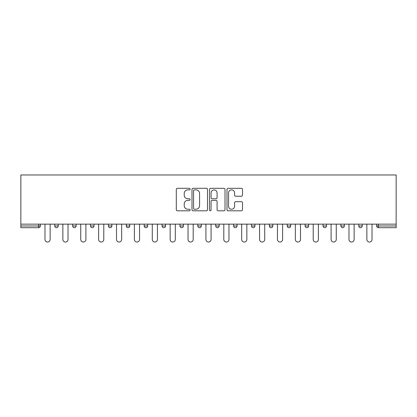 <?xml version="1.0" encoding="UTF-8"?>
<svg xmlns="http://www.w3.org/2000/svg" width="417" height="417" viewBox="0 0 417 417"><rect width="100%" height="100%" fill="white"/><g stroke="black" fill="none" stroke-linecap="round" stroke-linejoin="round"><path stroke-width="0.63" d="M190.157 189.094A0.787 0.787 0 0 0 189.37 188.307L177.418 188.307A1.126 1.126 0 0 0 176.292 189.433L176.292 209.683A1.126 1.126 0 0 0 177.418 210.809L189.37 210.809A0.787 0.787 0 0 0 190.157 210.022A0.787 0.787 0 0 0 189.37 209.235L187.827 209.235A3.602 3.602 0 0 1 184.225 205.633L184.225 203.949A3.602 3.602 0 0 1 187.827 200.348L189.37 200.348A0.787 0.787 0 0 0 190.157 199.561A0.787 0.787 0 0 0 189.37 198.773L187.827 198.773A3.602 3.602 0 0 1 184.225 195.172L184.225 193.483A3.602 3.602 0 0 1 187.827 189.881L189.37 189.881A0.787 0.787 0 0 0 190.157 189.094M241.386 196.24A1.126 1.126 0 0 0 242.506 195.114L242.506 189.433A1.126 1.126 0 0 0 241.386 188.307L228.104 188.307A1.126 1.126 0 0 0 226.984 189.433L226.984 209.683A1.126 1.126 0 0 0 228.104 210.809L241.386 210.809A1.126 1.126 0 0 0 242.506 209.683L242.506 202.824A1.126 1.126 0 0 0 241.386 201.698L235.699 201.698A1.126 1.126 0 0 0 234.578 202.824L234.578 206.227A3.008 3.008 0 0 1 231.565 209.235A3.008 3.008 0 0 1 228.558 206.227L228.558 192.894A3.008 3.008 0 0 1 231.565 189.881A3.008 3.008 0 0 1 234.578 192.894L234.578 195.114A1.126 1.126 0 0 0 235.699 196.24L241.386 196.24M396.15 224.148L20.85 224.148L20.85 174.973L396.15 174.973L396.15 227.703L378.381 227.703A1.72 1.72 0 0 1 376.66 225.983L376.66 224.148M207.515 189.433A1.126 1.126 0 0 0 206.389 188.307L193.113 188.307A1.126 1.126 0 0 0 191.987 189.433L191.987 209.683A1.126 1.126 0 0 0 193.113 210.809L206.389 210.809A1.126 1.126 0 0 0 207.515 209.683L207.515 189.433M210.611 188.307L223.887 188.307A1.126 1.126 0 0 1 225.013 189.433L225.013 209.683A1.126 1.126 0 0 1 223.887 210.809L218.206 210.809A1.126 1.126 0 0 1 217.08 209.683L217.08 201.474A1.126 1.126 0 0 0 215.954 200.348L212.185 200.348A1.126 1.126 0 0 0 211.059 201.474L211.059 210.022A0.787 0.787 0 0 1 210.272 210.809A0.787 0.787 0 0 1 209.485 210.022L209.485 189.433A1.126 1.126 0 0 1 210.611 188.307M38.619 227.703A1.72 1.72 0 0 0 40.34 225.983L38.619 225.983L38.619 227.703A1.72 1.72 0 0 0 40.34 225.983L40.34 224.148L40.34 225.983A1.72 1.72 0 0 1 38.619 227.703L20.85 227.703L20.85 225.983L38.619 225.983L38.619 224.148M20.85 224.148L20.85 225.983M54.778 224.148L54.778 225.983L54.778 224.148M56.498 227.703A1.72 1.72 0 0 1 54.778 225.983A1.72 1.72 0 0 0 56.498 227.703A1.72 1.72 0 0 0 58.218 225.983L58.218 224.148L58.218 225.983A1.72 1.72 0 0 1 56.498 227.703A1.72 1.72 0 0 1 54.778 225.983L58.218 225.983A1.72 1.72 0 0 1 56.498 227.703M72.662 224.148L72.662 225.983L72.662 224.148M76.102 224.148L76.102 225.983L76.102 224.148M90.546 224.148L90.546 225.983L90.546 224.148M93.987 224.148L93.987 225.983A1.72 1.72 0 0 1 92.266 227.703A1.72 1.72 0 0 1 90.546 225.983A1.72 1.72 0 0 0 92.266 227.703A1.72 1.72 0 0 0 93.987 225.983A1.72 1.72 0 0 1 92.266 227.703A1.72 1.72 0 0 1 90.546 225.983L93.987 225.983M108.425 224.148L108.425 225.983L108.425 224.148M111.865 224.148L111.865 225.983L111.865 224.148M126.309 224.148L126.309 225.983L126.309 224.148M129.75 224.148L129.75 225.983L129.75 224.148M147.634 224.148L147.634 225.983L144.193 225.983A1.72 1.72 0 0 0 145.914 227.703A1.72 1.72 0 0 1 144.193 225.983L144.193 224.148M162.072 224.148L162.072 225.983L162.072 224.148M165.513 224.148L165.513 225.983L165.513 224.148M179.956 224.148L179.956 225.983L179.956 224.148M183.397 224.148L183.397 225.983L183.397 224.148M197.84 224.148L197.84 225.983L197.84 224.148M201.281 224.148L201.281 225.983A1.72 1.72 0 0 1 199.561 227.703A1.72 1.72 0 0 1 197.84 225.983A1.72 1.72 0 0 0 199.561 227.703A1.72 1.72 0 0 1 197.84 225.983L201.281 225.983A1.72 1.72 0 0 1 199.561 227.703M215.719 224.148L215.719 225.983L215.719 224.148M219.16 224.148L219.16 225.983L219.16 224.148M233.603 224.148L233.603 225.983L233.603 224.148M237.044 224.148L237.044 225.983A1.72 1.72 0 0 1 235.324 227.703A1.72 1.72 0 0 1 233.603 225.983L237.044 225.983A1.72 1.72 0 0 1 235.324 227.703A1.72 1.72 0 0 0 237.044 225.983M251.487 224.148L251.487 225.983L251.487 224.148M254.928 224.148L254.928 225.983L254.928 224.148M269.366 224.148L269.366 225.983L269.366 224.148M272.807 224.148L272.807 225.983L272.807 224.148M290.691 224.148L290.691 225.983A1.72 1.72 0 0 1 288.971 227.703A1.72 1.72 0 0 1 287.25 225.983L287.25 224.148M308.575 224.148L308.575 225.983A1.72 1.72 0 0 1 306.855 227.703A1.72 1.72 0 0 1 305.135 225.983L305.135 224.148M326.454 224.148L326.454 225.983A1.72 1.72 0 0 1 324.734 227.703A1.72 1.72 0 0 1 323.013 225.983L323.013 224.148M344.338 224.148L344.338 225.983A1.72 1.72 0 0 1 342.618 227.703A1.72 1.72 0 0 1 340.897 225.983L340.897 224.148M360.502 227.703A1.72 1.72 0 0 0 362.222 225.983L362.222 224.148L362.222 225.983A1.72 1.72 0 0 1 360.502 227.703A1.72 1.72 0 0 1 358.782 225.983L358.782 224.148M74.382 227.703A1.72 1.72 0 0 1 72.662 225.983A1.72 1.72 0 0 0 74.382 227.703A1.72 1.72 0 0 0 76.102 225.983A1.72 1.72 0 0 1 74.382 227.703A1.72 1.72 0 0 1 72.662 225.983L76.102 225.983A1.72 1.72 0 0 1 74.382 227.703M110.145 227.703A1.72 1.72 0 0 1 108.425 225.983A1.72 1.72 0 0 0 110.145 227.703A1.72 1.72 0 0 0 111.865 225.983A1.72 1.72 0 0 1 110.145 227.703A1.72 1.72 0 0 1 108.425 225.983L111.865 225.983A1.72 1.72 0 0 1 110.145 227.703M128.029 227.703A1.72 1.72 0 0 1 126.309 225.983A1.72 1.72 0 0 0 128.029 227.703A1.72 1.72 0 0 0 129.75 225.983A1.72 1.72 0 0 1 128.029 227.703A1.72 1.72 0 0 1 126.309 225.983L129.75 225.983A1.72 1.72 0 0 1 128.029 227.703M145.914 227.703A1.72 1.72 0 0 0 147.634 225.983A1.72 1.72 0 0 1 145.914 227.703A1.72 1.72 0 0 1 144.193 225.983M163.792 227.703A1.72 1.72 0 0 1 162.072 225.983A1.72 1.72 0 0 0 163.792 227.703A1.72 1.72 0 0 0 165.513 225.983A1.72 1.72 0 0 1 163.792 227.703A1.72 1.72 0 0 1 162.072 225.983L165.513 225.983A1.72 1.72 0 0 1 163.792 227.703M181.676 227.703A1.72 1.72 0 0 1 179.956 225.983L183.397 225.983A1.72 1.72 0 0 1 181.676 227.703A1.72 1.72 0 0 0 183.397 225.983M217.439 227.703A1.72 1.72 0 0 1 215.719 225.983A1.72 1.72 0 0 0 217.439 227.703A1.72 1.72 0 0 0 219.16 225.983A1.72 1.72 0 0 1 217.439 227.703A1.72 1.72 0 0 1 215.719 225.983L219.16 225.983A1.72 1.72 0 0 1 217.439 227.703M253.208 227.703A1.72 1.72 0 0 1 251.487 225.983L254.928 225.983A1.72 1.72 0 0 1 253.208 227.703A1.72 1.72 0 0 0 254.928 225.983M271.086 227.703A1.72 1.72 0 0 1 269.366 225.983A1.72 1.72 0 0 0 271.086 227.703A1.72 1.72 0 0 0 272.807 225.983A1.72 1.72 0 0 1 271.086 227.703A1.72 1.72 0 0 1 269.366 225.983L272.807 225.983A1.72 1.72 0 0 1 271.086 227.703M194.353 189.881A0.787 0.787 0 0 0 193.561 190.668L193.561 208.448A0.787 0.787 0 0 0 194.353 209.235L195.985 209.235A3.602 3.602 0 0 0 199.581 205.633L199.581 193.483A3.602 3.602 0 0 0 195.985 189.881L194.353 189.881M217.08 192.946A3.008 3.008 0 0 0 214.072 189.938A3.008 3.008 0 0 0 211.059 192.946L211.059 197.648A1.126 1.126 0 0 0 212.185 198.773L215.954 198.773A1.126 1.126 0 0 0 217.08 197.648L217.08 192.946M44.979 239.452L44.979 224.148L44.979 239.452A2.58 2.58 0 0 0 47.559 242.027A2.58 2.58 0 0 0 50.139 239.452L50.139 224.148M62.863 239.452L62.863 224.148L62.863 239.452A2.58 2.58 0 0 0 65.443 242.027A2.58 2.58 0 0 0 68.018 239.452L68.018 224.148M80.747 239.452L80.747 224.148L80.747 239.452A2.58 2.58 0 0 0 83.322 242.027A2.58 2.58 0 0 0 85.902 239.452L85.902 224.148M98.626 239.452L98.626 224.148L98.626 239.452A2.58 2.58 0 0 0 101.206 242.027A2.58 2.58 0 0 0 103.786 239.452L103.786 224.148M116.51 239.452L116.51 224.148L116.51 239.452A2.58 2.58 0 0 0 119.09 242.027A2.58 2.58 0 0 0 121.665 239.452L121.665 224.148M134.394 239.452L134.394 224.148L134.394 239.452A2.58 2.58 0 0 0 136.969 242.027A2.58 2.58 0 0 0 139.549 239.452L139.549 224.148M152.273 239.452L152.273 224.148L152.273 239.452A2.58 2.58 0 0 0 154.853 242.027A2.58 2.58 0 0 0 157.433 239.452L157.433 224.148M170.157 239.452L170.157 224.148L170.157 239.452A2.58 2.58 0 0 0 172.737 242.027A2.58 2.58 0 0 0 175.312 239.452L175.312 224.148M188.041 239.452L188.041 224.148L188.041 239.452A2.58 2.58 0 0 0 190.616 242.027A2.58 2.58 0 0 0 193.196 239.452L193.196 224.148M205.92 239.452L205.92 224.148L205.92 239.452A2.58 2.58 0 0 0 208.5 242.027A2.58 2.58 0 0 0 211.08 239.452L211.08 224.148M223.804 239.452L223.804 224.148L223.804 239.452A2.58 2.58 0 0 0 226.384 242.027A2.58 2.58 0 0 0 228.959 239.452L228.959 224.148M241.688 239.452L241.688 224.148L241.688 239.452A2.58 2.58 0 0 0 244.263 242.027A2.58 2.58 0 0 0 246.843 239.452L246.843 224.148M259.567 239.452L259.567 224.148L259.567 239.452A2.58 2.58 0 0 0 262.147 242.027A2.58 2.58 0 0 0 264.727 239.452L264.727 224.148M277.451 239.452L277.451 224.148L277.451 239.452A2.58 2.58 0 0 0 280.031 242.027A2.58 2.58 0 0 0 282.606 239.452L282.606 224.148M295.335 239.452L295.335 224.148L295.335 239.452A2.58 2.58 0 0 0 297.91 242.027A2.58 2.58 0 0 0 300.49 239.452L300.49 224.148M313.214 239.452L313.214 224.148L313.214 239.452A2.58 2.58 0 0 0 315.794 242.027A2.58 2.58 0 0 0 318.374 239.452L318.374 224.148M331.098 239.452L331.098 224.148L331.098 239.452A2.58 2.58 0 0 0 333.678 242.027A2.58 2.58 0 0 0 336.253 239.452L336.253 224.148M348.982 239.452L348.982 224.148L348.982 239.452A2.58 2.58 0 0 0 351.557 242.027A2.58 2.58 0 0 0 354.137 239.452L354.137 224.148M366.861 239.452L366.861 224.148L366.861 239.452A2.58 2.58 0 0 0 369.441 242.027A2.58 2.58 0 0 0 372.021 239.452L372.021 224.148M378.381 224.148L378.381 225.983L396.15 225.983M376.66 225.983L378.381 225.983L378.381 227.703M288.971 227.703A1.72 1.72 0 0 0 290.691 225.983L287.25 225.983M306.855 227.703A1.72 1.72 0 0 0 308.575 225.983L305.135 225.983M324.734 227.703A1.72 1.72 0 0 0 326.454 225.983L323.013 225.983M342.618 227.703A1.72 1.72 0 0 0 344.338 225.983L340.897 225.983M362.222 225.983L358.782 225.983"/></g></svg>
